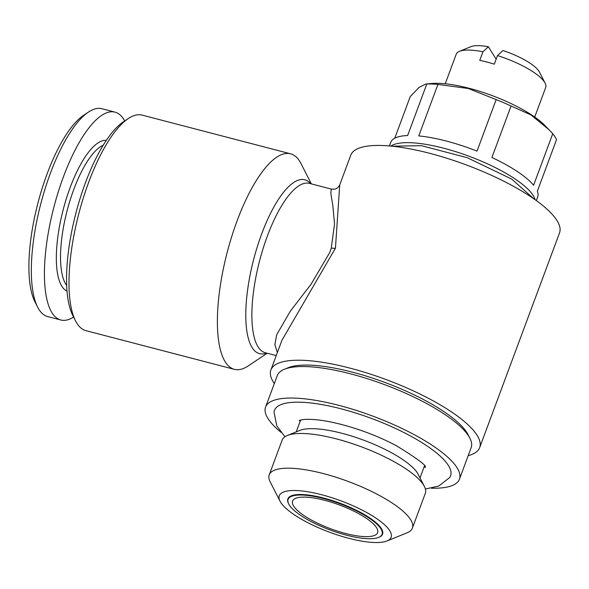 <?xml version="1.0" encoding="UTF-8"?>
<svg xmlns="http://www.w3.org/2000/svg" width="589" height="589" viewBox="0 0 589 589"><rect width="100%" height="100%" fill="white"/><g stroke="black" fill="none" stroke-linecap="round" stroke-linejoin="round"><path stroke-width="0.88" d="M277.382 352.517L274.849 344.712L276.683 334.788L290.34 311.154L311.125 284.141L329.811 252.364L331.276 248.028L334.537 224.004L332.814 205.48L330.827 193.28L331.29 189.076C334.177 189.275 335.759 189.143 336.024 188.679C335.671 189.047 338.609 187.516 339.735 184.858L335.443 248.19L281.932 340.28L270.896 369.951A111.373 31.143 -159.6 0 0 274.327 383.557M468.196 455.658A111.373 31.143 -159.6 0 0 479.674 447.596A111.373 31.143 -159.6 0 0 349.903 368.103A111.373 31.143 -159.6 0 0 270.896 369.951M339.735 184.85L350.772 155.187A111.373 31.143 20.4 0 1 429.771 153.331A111.373 31.143 20.4 0 1 559.55 232.824L479.674 447.596M535.099 199.708A78.359 21.911 -159.6 0 0 443.686 148.207A78.359 21.911 -159.6 0 0 390.919 146.087M437.929 84.426L468.351 88.505L496.159 99.607L477.009 151.108A78.359 21.911 -159.6 0 0 446.352 141.051A78.359 21.911 -159.6 0 0 418.772 135.926L437.929 84.426A78.359 21.911 -159.6 0 0 426.782 84.036L407.632 135.536A78.359 21.911 -159.6 0 0 390.765 142.354L389.432 145.947M394.755 138.216L410.238 96.589L419.059 87.4L425.759 84.043L426.782 84.036M549.081 129.786L552.747 133.732L533.59 185.233A78.359 21.911 -159.6 0 0 491.903 157.506L511.053 106.005L531.028 114.958L549.081 129.786L545.083 125.641A70.01 19.577 -159.6 0 0 469.021 88.254A70.01 19.577 -159.6 0 0 431.766 83.498L425.759 84.043M534.709 117.042L545.694 87.511A47.731 13.348 -159.6 0 0 545.105 83.145A47.731 13.348 -159.6 0 0 497.499 55.58L494.304 64.172A47.731 13.348 -159.6 0 0 486.875 62.029A47.731 13.348 -159.6 0 0 479.755 60.38L482.951 51.788A47.731 13.348 -159.6 0 0 459.508 51.309A47.731 13.348 -159.6 0 0 456.217 54.232L445.232 83.763M431.354 488.207A103.421 28.913 -159.6 0 0 459.442 479.188L471.156 447.692A103.421 28.913 -159.6 0 0 469.889 438.231L468.012 434.549A100.24 28.029 -159.6 0 0 352.436 372.167A100.24 28.029 -159.6 0 0 288.257 367.698L284.428 369.259A103.421 28.913 -159.6 0 0 277.286 375.591L265.573 407.087A103.421 28.913 -159.6 0 0 280.946 432.267M469.889 438.231A103.421 28.913 -159.6 0 0 350.646 373.868A103.421 28.913 -159.6 0 0 284.428 369.259M459.442 479.188A103.421 28.913 -159.6 0 0 338.933 405.372A103.421 28.913 -159.6 0 0 265.573 407.087M284.929 436.773L276.808 425.899L274.025 412.212A93.953 26.269 20.4 0 1 341.09 408.825A93.953 26.269 20.4 0 1 449.701 477.546L438.65 486.087L425.391 489.01M423.69 468.064A66.432 18.576 -159.6 0 0 424.721 466.414M412.388 528.105L425.302 493.383A76.371 21.351 -159.6 0 0 424.367 486.404L418.264 474.439A66.027 18.458 -159.6 0 0 342.135 433.342A66.027 18.458 -159.6 0 0 299.853 430.397L287.41 435.47A76.371 21.351 -159.6 0 0 282.138 440.145L269.232 474.867A76.371 21.351 20.4 0 1 323.398 473.593A76.371 21.351 20.4 0 1 412.388 528.105A76.371 21.351 20.4 0 1 407.124 532.78L387.025 540.967A59.666 16.683 -159.6 0 0 377.932 519.491A59.666 16.683 -159.6 0 0 321.616 494.731A59.666 16.683 -159.6 0 0 280.025 501.173A59.666 16.683 -159.6 0 0 348.821 538.309A59.666 16.683 -159.6 0 0 387.025 540.967M424.367 486.404A76.371 21.351 -159.6 0 0 336.312 438.871A76.371 21.351 -159.6 0 0 287.41 435.47M296.252 431.87L300.618 420.126A66.027 18.458 20.4 0 1 300.67 419.994M280.025 501.173L270.167 481.846A76.371 21.351 20.4 0 1 269.232 474.867M294.603 495.489A50.117 14.011 -159.6 0 0 288.72 503.993A50.117 14.011 -159.6 0 0 326.88 528.738A50.117 14.011 -159.6 0 0 375.568 538.265A50.117 14.011 -159.6 0 0 378.602 537.411A50.117 14.011 -159.6 0 0 356.478 510.877A50.117 14.011 -159.6 0 0 294.603 495.489M378.602 537.411L379.08 537.22A50.514 14.121 -159.6 0 0 356.779 510.472A50.514 14.121 -159.6 0 0 294.412 494.959A50.514 14.121 -159.6 0 0 288.492 503.529L288.72 503.993M345.419 533.435A45.346 12.678 -159.6 0 0 377.586 532.684A45.346 12.678 -159.6 0 0 324.745 500.319A45.346 12.678 -159.6 0 0 292.586 501.07A45.346 12.678 -159.6 0 0 345.419 533.435M290.561 153.803L142.177 115.12A111.373 36.459 104.6 0 0 128.211 118.61L123.241 121.945A106.602 34.898 104.6 0 0 85.42 182.826A106.602 34.898 104.6 0 0 72.793 315.476L75.51 320.806A111.373 36.459 104.6 0 0 85.994 330.672L234.378 369.347A111.373 36.459 -75.4 0 1 237.08 220.897A111.373 36.459 -75.4 0 1 290.561 153.803A111.373 36.459 -75.4 0 1 301.045 163.661L311.323 183.878M128.211 118.61A111.373 36.459 104.6 0 0 88.696 182.222A111.373 36.459 104.6 0 0 75.51 320.806M103.23 145.188A74.781 24.48 104.6 0 0 73.758 189.518A74.781 24.48 104.6 0 0 66.675 285.415M106.292 140.403A77.962 25.518 104.6 0 0 70.128 187.596A77.962 25.518 104.6 0 0 67.013 291.091M124.728 120.951A107.397 35.156 104.6 0 0 114.988 112.146L101.89 108.729A107.397 35.156 104.6 0 0 88.431 112.094A107.397 35.156 104.6 0 0 50.323 173.438A107.397 35.156 104.6 0 0 37.608 307.075A107.397 35.156 104.6 0 0 47.716 316.58L60.807 319.996A107.397 35.156 104.6 0 0 73.603 317.066M114.988 112.146A107.397 35.156 104.6 0 0 63.413 176.847A107.397 35.156 104.6 0 0 60.807 319.996M88.431 112.094L83.461 115.429A102.626 33.595 104.6 0 0 47.046 174.042A102.626 33.595 104.6 0 0 34.898 301.737L37.608 307.075M267.178 353.231L248.344 365.857A111.373 36.459 -75.4 0 1 234.378 369.347M424.441 466.024A66.027 18.458 20.4 0 1 424.397 466.157L420.031 477.9M300.199 420.112A66.432 18.576 -159.6 0 0 299.911 422.033M497.499 55.58L502.91 50.536A38.182 10.676 -159.6 0 1 539.472 72.101L545.105 83.145M496.144 59.217L488.362 46.745L482.951 51.788M488.362 46.745A38.182 10.676 -159.6 0 0 470.994 46.634L459.508 51.309M511.053 106.005A78.359 21.911 -159.6 0 0 496.159 99.607M536.321 200.577L537.661 196.976A78.359 21.911 -159.6 0 0 537.337 191.241L556.495 139.74A78.359 21.911 -159.6 0 0 552.747 133.732M335.443 248.19A7.959 2.798 17.3 0 1 331.276 248.028M276.241 355.594L265.234 352.73A87.511 28.647 -75.4 0 1 267.354 236.086A87.511 28.647 -75.4 0 1 309.38 183.37L331.29 189.076M310.675 183.709A89.837 29.413 104.6 0 0 261.685 233.899A89.837 29.413 104.6 0 0 245.893 320.49A89.837 29.413 104.6 0 0 266.53 353.061M392.2 146.212L421.452 145.682L467.298 157.712L511.635 179.056L534.046 198.964M299.205 420.443L302.687 419.64C305.566 419.228 309.578 419.221 314.725 419.611C322.492 420.251 331.511 421.901 341.775 424.551C361.05 429.675 379.183 436.692 396.183 445.593C417.314 458.603 427.003 465.847 425.258 467.32"/></g></svg>

